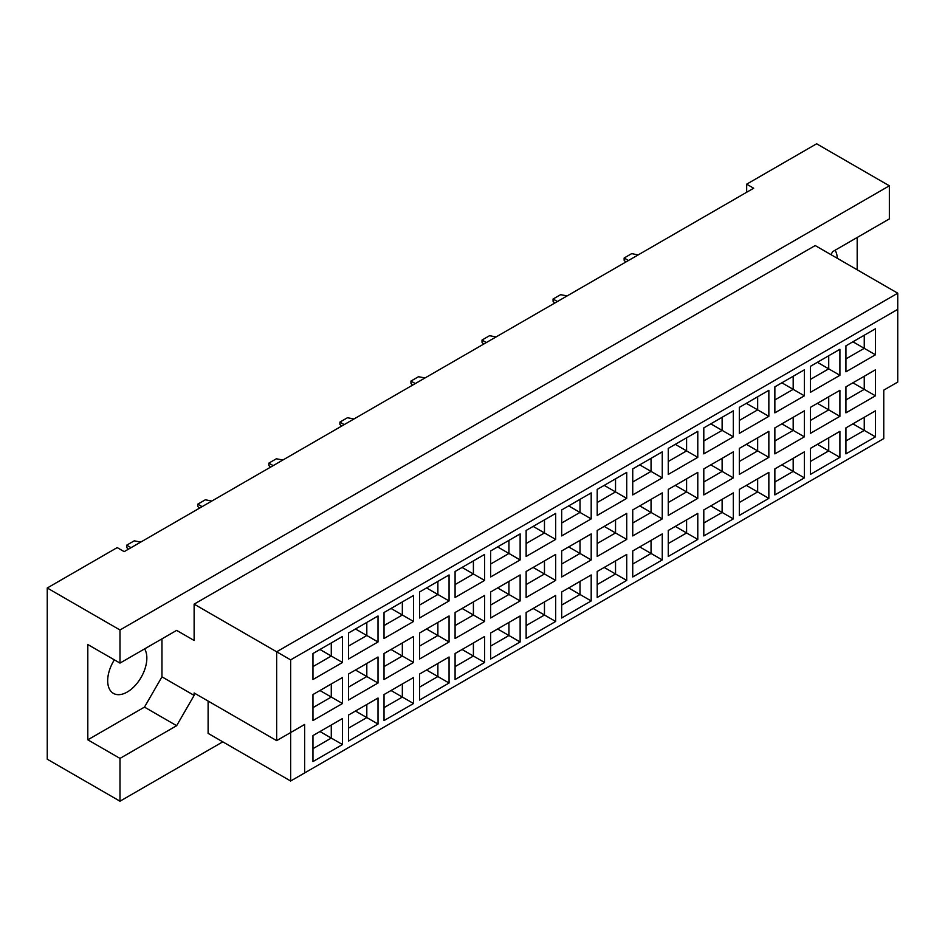 <?xml version="1.0" encoding="UTF-8"?>
<svg xmlns="http://www.w3.org/2000/svg" width="945" height="945" viewBox="0 0 945 945"><rect width="100%" height="100%" fill="white"/><g stroke="black" fill="none" stroke-linecap="round" stroke-linejoin="round"><path stroke-width="1.42" d="M114.357 659.846A27.7 15.994 120 0 0 113.412 693.382A27.7 15.994 120 0 0 127.268 692.012A27.7 15.994 120 0 0 144.609 648.884M837.294 258.304A27.7 15.994 120 0 0 835.085 250.248M830.95 254.642L832.699 251.618L889.351 218.909L889.351 185.799L816.622 143.794L746.68 184.18L753.673 188.22L124.185 551.644L117.192 547.604L47.25 587.991L47.25 759.201L119.991 801.206L222.807 741.837M119.991 663.095L87.814 644.525L87.814 739.817L119.991 758.398L176.644 725.689L194.127 695.402L194.127 692.98L276.661 740.632L276.661 651.79L897.75 293.21L815.216 245.558L194.127 604.138L194.127 640.486L176.644 630.386L119.991 663.095L119.991 629.984L889.351 185.799M47.25 587.991L119.991 629.984M119.991 758.398L119.991 801.206M857.186 269.786L857.186 237.478M746.68 184.18L746.68 192.26M276.661 740.632L304.633 724.472L304.633 772.939L883.764 438.586L883.764 390.12L897.75 382.052L897.75 309.358L290.647 659.87L290.647 781.007L208.113 733.367L208.113 701.06M194.127 604.138L290.647 659.87M176.644 630.386L194.127 640.486M87.814 739.817L144.467 707.108L161.961 676.833L161.961 638.867M161.961 676.833L194.127 695.402M312.96 653.527L342.48 636.481L342.48 662.492L312.96 679.538L312.96 653.527M312.96 694.551L342.48 677.518L342.48 703.517L312.96 720.562L312.96 694.551M312.96 735.576L342.48 718.543L342.48 744.542L312.96 761.587L312.96 735.576M348.492 633.008L378.012 615.975L378.012 641.974L348.492 659.019L348.492 633.008M348.492 674.045L378.012 656.999L378.012 683.011L348.492 700.044L348.492 674.045M348.492 715.07L378.012 698.024L378.012 724.035L348.492 741.069L348.492 715.07M384.024 612.502L413.544 595.456L413.544 621.467L384.024 638.501L384.024 612.502M384.024 653.527L413.544 636.481L413.544 662.492L384.024 679.538L384.024 653.527M384.024 694.551L413.544 677.518L413.544 703.517L384.024 720.562L384.024 694.551M419.556 591.983L449.064 574.95L449.064 600.949L419.556 617.995L419.556 591.983M419.556 633.008L449.064 615.975L449.064 641.974L419.556 659.019L419.556 633.008M419.556 674.045L449.064 656.999L449.064 683.011L419.556 700.044L419.556 674.045M455.088 571.477L484.596 554.432L484.596 580.443L455.088 597.476L455.088 571.477M455.088 612.502L484.596 595.456L484.596 621.467L455.088 638.501L455.088 612.502M455.088 653.527L484.596 636.493L484.596 662.492L455.088 679.538L455.088 653.527M490.62 550.959L520.128 533.913L520.128 559.924L490.62 576.97L490.62 550.959M490.62 591.983L520.128 574.95L520.128 600.949L490.62 617.995L490.62 591.983M490.62 633.02L520.128 615.975L520.128 641.974L490.62 659.019L490.62 633.02M526.141 530.44L555.66 513.407L555.66 539.406L526.141 556.451L526.141 530.44M526.141 571.477L555.66 554.432L555.66 580.443L526.141 597.476L526.141 571.477M526.141 612.502L555.66 595.456L555.66 621.467L526.141 638.501L526.141 612.502M561.673 509.934L591.192 492.888L591.192 518.899L561.673 535.933L561.673 509.934M561.673 550.959L591.192 533.925L591.192 559.924L561.673 576.97L561.673 550.959M561.673 591.983L591.192 574.95L591.192 600.949L561.673 617.995L561.673 591.983M597.205 489.415L626.724 472.382L626.724 498.381L597.205 515.427L597.205 489.415M597.205 530.452L626.724 513.407L626.724 539.406L597.205 556.451L597.205 530.452M597.205 571.477L626.724 554.432L626.724 580.443L597.205 597.476L597.205 571.477M632.737 468.909L662.256 451.864L662.256 477.875L632.737 494.908L632.737 468.909M632.737 509.934L662.256 492.888L662.256 518.899L632.737 535.933L632.737 509.934M632.737 550.959L662.256 533.925L662.256 559.924L632.737 576.97L632.737 550.959M668.269 448.391L697.788 431.345L697.788 457.356L668.269 474.402L668.269 448.391M668.269 489.415L697.788 472.382L697.788 498.381L668.269 515.427L668.269 489.415M668.269 530.452L697.788 513.407L697.788 539.418L668.269 556.451L668.269 530.452M703.801 427.884L733.32 410.839L733.32 436.838L703.801 453.883L703.801 427.884M703.801 468.909L733.32 451.864L733.32 477.875L703.801 494.908L703.801 468.909M703.801 509.934L733.32 492.888L733.32 518.899L703.801 535.945L703.801 509.934M739.333 407.366L768.852 390.32L768.852 416.332L739.333 433.365L739.333 407.366M739.333 448.391L768.852 431.357L768.852 457.356L739.333 474.402L739.333 448.391M739.333 489.415L768.852 472.382L768.852 498.381L739.333 515.427L739.333 489.415M774.865 386.848L804.372 369.814L804.372 395.813L774.865 412.859L774.865 386.848M774.865 427.884L804.372 410.839L804.372 436.838L774.865 453.883L774.865 427.884M774.865 468.909L804.372 451.864L804.372 477.875L774.865 494.908L774.865 468.909M810.397 366.341L839.904 349.296L839.904 375.307L810.397 392.34L810.397 366.341M810.397 407.366L839.904 390.32L839.904 416.332L810.397 433.377L810.397 407.366M810.397 448.391L839.904 431.357L839.904 457.356L810.397 474.402L810.397 448.391M845.929 345.823L875.436 328.789L875.436 354.788L845.929 371.834L845.929 345.823M845.929 386.848L875.436 369.814L875.436 395.813L845.929 412.859L845.929 386.848M845.929 427.884L875.436 410.839L875.436 436.85L845.929 453.883L845.929 427.884M144.467 707.108L176.644 725.689M852.922 423.844L864.25 430.388L864.25 417.3L875.436 410.839M845.929 440.961L864.25 430.388L875.436 436.85M852.922 382.819L864.25 389.352L864.25 376.275L875.436 369.814M845.929 399.936L864.25 389.352L875.436 395.813M852.922 341.783L864.25 348.327L864.25 335.239L875.436 328.789M845.929 358.911L864.25 348.327L875.436 354.788M817.39 444.351L828.718 450.895L828.718 437.818L839.904 431.357M810.397 461.479L828.718 450.895L839.904 457.356M817.39 403.326L828.718 409.87L828.718 396.782L839.904 390.32M810.397 420.454L828.718 409.87L839.904 416.332M817.39 362.301L828.718 368.845L828.718 355.757L839.904 349.296M810.397 379.417L828.718 368.845L839.904 375.307M781.858 464.869L793.186 471.413L793.186 458.325L804.372 451.864M774.865 481.985L793.186 471.413L804.372 477.875M781.858 423.844L793.186 430.388L793.186 417.3L804.372 410.839M774.865 440.961L793.186 430.388L804.372 436.838M781.858 382.808L793.186 389.352L793.186 376.275L804.372 369.814M774.865 399.936L793.186 389.352L804.372 395.813M746.326 485.387L757.654 491.92L757.654 478.843L768.852 472.382M739.333 502.504L757.654 491.92L768.852 498.381M746.326 444.351L757.654 450.895L757.654 437.818L768.852 431.357M739.333 461.479L757.654 450.895L768.852 457.356M746.326 403.326L757.654 409.87L757.654 396.782L768.852 390.32M739.333 420.454L757.654 409.87L768.852 416.332M710.794 505.894L722.122 512.438L722.122 499.35L733.32 492.888M703.801 523.022L722.122 512.438L733.32 518.899M710.794 464.869L722.122 471.413L722.122 458.325L733.32 451.864M703.801 481.985L722.122 471.413L733.32 477.875M710.794 423.844L722.122 430.377L722.122 417.3L733.32 410.839M703.801 440.961L722.122 430.377L733.32 436.838M675.262 526.412L686.59 532.956L686.59 519.868L697.788 513.407M668.269 543.529L686.59 532.956L697.788 539.418M675.262 485.376L686.59 491.92L686.59 478.843L697.788 472.382M668.269 502.504L686.59 491.92L697.788 498.381M675.262 444.351L686.59 450.895L686.59 437.807L697.788 431.345M668.269 461.479L686.59 450.895L697.788 457.356M639.73 546.919L651.058 553.463L651.058 540.386L662.256 533.925M632.737 564.047L651.058 553.463L662.256 559.924M639.73 505.894L651.058 512.438L651.058 499.35L662.256 492.888M632.737 523.022L651.058 512.438L662.256 518.899M639.73 464.869L651.058 471.413L651.058 458.325L662.256 451.864M632.737 481.985L651.058 471.413L662.256 477.875M604.198 567.437L615.538 573.981L615.538 560.893L626.724 554.432M597.205 584.553L615.538 573.981L626.724 580.443M604.198 526.412L615.538 532.945L615.538 519.868L626.724 513.407M597.205 543.529L615.538 532.945L626.724 539.406M604.198 485.376L615.538 491.92L615.538 478.843L626.724 472.382M597.205 502.504L615.538 491.92L626.724 498.381M568.666 587.955L580.006 594.488L580.006 581.411L591.192 574.95M561.673 605.072L580.006 594.488L591.192 600.949M568.666 546.919L580.006 553.463L580.006 540.375L591.192 533.925M561.673 564.047L580.006 553.463L591.192 559.924M568.666 505.894L580.006 512.438L580.006 499.35L591.192 492.888M561.673 523.01L580.006 512.438L591.192 518.899M533.145 608.462L544.474 615.006L544.474 601.918L555.66 595.456M526.141 625.59L544.474 615.006L555.66 621.467M533.145 567.437L544.474 573.981L544.474 560.893L555.66 554.432M526.141 584.553L544.474 573.981L555.66 580.443M533.145 526.412L544.474 532.945L544.474 519.868L555.66 513.407M526.141 543.529L544.474 532.945L555.66 539.406M497.613 628.98L508.942 635.512L508.942 622.436L520.128 615.975M490.62 646.096L508.942 635.512L520.128 641.974M497.613 587.944L508.942 594.488L508.942 581.411L520.128 574.95M490.62 605.072L508.942 594.488L520.128 600.949M497.613 546.919L508.942 553.463L508.942 540.375L520.128 533.913M490.62 564.047L508.942 553.463L520.128 559.924M462.081 649.487L473.41 656.031L473.41 642.943L484.596 636.493M455.088 666.615L473.41 656.031L484.596 662.492M462.081 608.462L473.41 615.006L473.41 601.918L484.596 595.456M455.088 625.578L473.41 615.006L484.596 621.467M462.081 567.437L473.41 573.981L473.41 560.893L484.596 554.432M455.088 584.553L473.41 573.981L484.596 580.443M426.549 670.005L437.878 676.549L437.878 663.461L449.064 656.999M419.556 687.121L437.878 676.549L449.064 683.011M426.549 628.98L437.878 635.512L437.878 622.436L449.064 615.975M419.556 646.096L437.878 635.512L449.064 641.974M426.549 587.944L437.878 594.488L437.878 581.411L449.064 574.95M419.556 605.072L437.878 594.488L449.064 600.949M391.017 690.511L402.346 697.056L402.346 683.979L413.544 677.518M384.024 707.64L402.346 697.056L413.544 703.517M391.017 649.487L402.346 656.031L402.346 642.943L413.544 636.481M384.024 666.615L402.346 656.031L413.544 662.492M391.017 608.462L402.346 615.006L402.346 601.918L413.544 595.456M384.024 625.578L402.346 615.006L413.544 621.467M355.485 711.03L366.814 717.574L366.814 704.486L378.012 698.024M348.492 728.158L366.814 717.574L378.012 724.035M355.485 670.005L366.814 676.549L366.814 663.461L378.012 656.999M348.492 687.121L366.814 676.549L378.012 683.011M355.485 628.98L366.814 635.512L366.814 622.436L378.012 615.975M348.492 646.096L366.814 635.512L378.012 641.974M319.953 731.548L331.282 738.08L331.282 725.004L342.48 718.543M312.96 748.664L331.282 738.08L342.48 744.542M319.953 690.511L331.282 697.056L331.282 683.979L342.48 677.518M312.96 707.64L331.282 697.056L342.48 703.517M319.953 649.487L331.282 656.031L331.282 642.943L342.48 636.481M312.96 666.615L331.282 656.031L342.48 662.492M290.647 781.007L304.633 772.939M897.75 309.358L897.75 293.21M290.647 732.552L304.633 724.472M625.72 262.084L624.137 260.253L624.137 257.997L631.685 253.638L638.194 254.89M628.472 260.501L624.137 257.997M554.656 303.109L553.073 301.29L553.073 299.022L560.633 294.663L567.13 295.915M557.408 301.526L553.073 299.022M483.592 344.145L482.009 342.314L482.009 340.046L489.569 335.688L496.066 336.94M486.344 342.551L482.009 340.046M412.54 385.17L410.945 383.339L410.945 381.071L418.505 376.712L425.014 377.965M415.292 383.575L410.945 381.071M341.476 426.195L339.893 424.364L339.893 422.108L347.441 417.737L353.95 418.989M344.228 424.612L339.893 422.108M270.412 467.22L268.829 465.389L268.829 463.133L276.377 458.774L282.886 460.026M273.164 465.637L268.829 463.133M199.348 508.245L197.765 506.414L197.765 504.157L205.325 499.799L211.822 501.051M202.1 506.662L197.765 504.157M128.284 549.281L126.701 547.45L126.701 545.182L134.261 540.823L140.758 542.076M131.036 547.687L126.701 545.182"/></g></svg>
